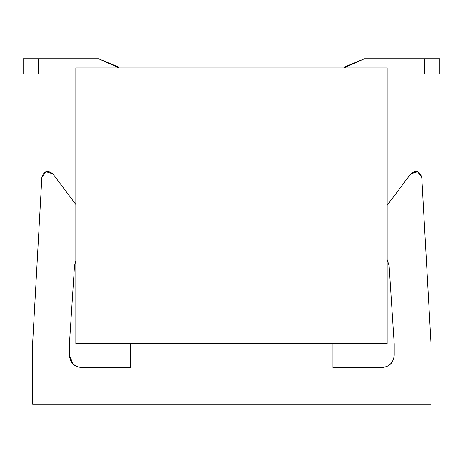 <?xml version="1.0" encoding="UTF-8"?>
<svg xmlns="http://www.w3.org/2000/svg" width="463" height="463" viewBox="0 0 463 463"><rect width="100%" height="100%" fill="white"/><g stroke="black" fill="none" stroke-linecap="round" stroke-linejoin="round"><path stroke-width="0.69" d="M430.978 404.274L430.978 342.99L421.781 177.537L417.591 171.727L410.75 173.862L387.149 205.335L410.75 173.862C416.179 169.84 419.854 171.067 421.781 177.537L430.978 342.99L430.978 404.274L32.659 404.274L430.978 404.274M387.149 259.593L389.105 265.687L394.21 343.853L394.21 355.248C393.428 362.639 389.342 366.725 381.952 367.506L332.926 367.506L332.926 343.679L332.926 367.506L381.952 367.506C389.447 366.829 393.533 362.743 394.21 355.248L394.21 343.853L389.105 265.687L387.149 259.593M69.427 355.248L69.427 355.248C70.104 362.743 74.19 366.829 81.685 367.506L130.705 367.506L130.705 343.679L130.705 367.506L81.685 367.506C74.288 366.725 70.208 362.639 69.427 355.248L69.427 343.853L74.526 265.687L75.851 260.692L74.526 265.687L69.427 343.853L69.427 355.248L73.015 363.912M75.851 204.49L52.88 173.862L46.04 171.727L41.849 177.537L32.659 342.99L32.659 404.274L32.659 342.99L41.849 177.537C43.777 171.067 47.452 169.84 52.88 173.862L75.851 204.49M388.804 263.499L389.105 265.687M75.851 343.679L75.851 67.922L75.851 343.679L387.149 343.679L75.851 343.679M387.149 67.922L387.149 343.679L387.149 67.922L75.851 67.922L387.149 67.922M38.47 74.045L75.851 74.045L23.15 74.045L38.47 74.045L38.47 58.726L38.47 74.045M119.078 67.922L98.526 58.726L38.47 58.726L98.526 58.726L118.024 66.805L119.078 67.922M424.53 58.726L364.474 58.726L343.922 67.922L344.976 66.805L364.474 58.726L439.85 58.726L424.53 58.726L424.53 74.045L424.53 58.726M387.149 74.045L424.53 74.045L387.149 74.045M23.15 58.726L38.47 58.726L23.15 58.726L23.15 74.045M439.85 74.045L424.53 74.045L439.85 74.045L439.85 58.726"/></g></svg>
